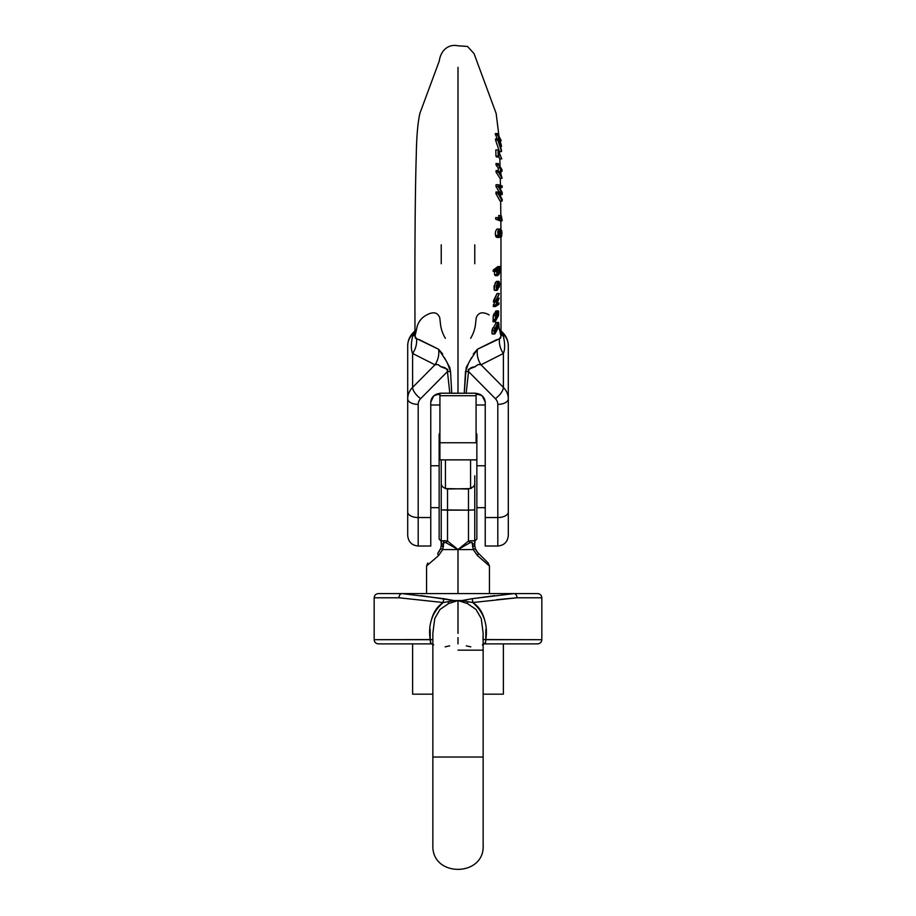 <?xml version="1.0" encoding="UTF-8"?>
<svg xmlns="http://www.w3.org/2000/svg" width="916" height="916" viewBox="0 0 916 916"><rect width="100%" height="100%" fill="white"/><g stroke="black" fill="none" stroke-linecap="round" stroke-linejoin="round"><path stroke-width="1.37" d="M537.635 593.591L514.036 593.591A4.191 2.954 90 0 1 516.979 597.782L472.793 602.533L516.979 597.782A4.191 2.954 -90 0 0 514.036 593.591L537.635 593.591C540.177 593.843 541.574 595.24 541.825 597.782L516.979 597.782L541.825 597.782L541.825 639.689C541.574 642.242 540.177 643.639 537.635 643.879L484.415 643.879L537.635 643.879L484.415 643.879L482.331 644.91M433.669 644.91L431.585 643.879L378.365 643.879C375.823 643.639 374.426 642.242 374.175 639.689L374.175 597.782L399.021 597.782L374.175 597.782C374.426 595.24 375.823 593.843 378.365 593.591L401.964 593.591A4.191 2.954 90 0 0 399.021 597.782L443.207 602.533L399.021 597.782A4.191 2.954 -90 0 1 401.964 593.591L378.365 593.591M458 757.04L483.144 757.04L432.856 757.04L483.144 757.04L483.144 633.105L481.244 618.54L476.011 609.472L467.389 603.541L458 600.575L448.611 603.541L439.989 609.472L434.757 618.54L432.856 633.105L432.856 845.056C431.367 877.814 485.045 877.104 483.144 845.056L483.144 650.165L458 650.165M514.036 593.591L401.964 593.591L514.036 593.591L472.049 598.721L494.88 595.64M421.108 595.64L453.924 600.53L462.076 600.53L472.049 598.721L462.076 600.53L467.893 601.709L467.32 603.507M467.389 603.541L467.893 601.709L472.793 602.533C478.392 606.152 482.251 611.648 484.346 619.021L484.358 619.079M485.858 629.281L485.801 639.689L541.825 639.689L483.144 639.563L541.825 639.689L485.801 639.689L485.526 642.666L483.144 644.12M431.058 643.719L430.199 639.689L432.856 639.563L374.175 639.689L430.199 639.689L430.142 629.281M431.642 619.079L431.654 619.021C433.749 611.648 437.608 606.152 443.207 602.533L448.107 601.709L448.611 603.541L448.107 601.709L453.924 600.53L466.004 601.056M430.474 642.666L430.199 639.689L374.175 639.689L430.199 639.689C427.909 624.46 432.249 612.071 443.207 602.533L448.107 601.709M467.893 601.709L472.793 602.533C483.751 612.071 488.091 624.46 485.801 639.689L485.514 642.688M450.947 600.804L453.924 600.53L443.951 598.721A4.191 0.733 94.7 0 0 443.207 602.533A4.191 0.733 -85.3 0 1 443.951 598.721L401.964 593.591M472.793 602.533A4.191 0.733 -94.7 0 0 472.049 598.721A4.191 0.733 85.3 0 1 472.793 602.533M516.979 597.782L496.655 599.705M445.199 646.845L449.653 645.86M466.29 645.849L470.801 646.856M503.376 643.879L503.376 694.179L483.144 694.179L503.376 694.179L503.376 643.879M458 637.593L458 643.879L458 637.593M412.624 643.879L412.624 694.179L432.856 694.179L412.624 694.179L412.624 643.879M430.76 545.192L430.76 402.09C431.379 396.697 434.871 393.731 441.237 393.193L433.829 395.804L430.76 402.09L430.76 517.54L418.188 517.54L418.188 546.016L430.76 546.016L430.76 517.54L418.188 517.54L418.188 404.38A10.477 8.885 0 0 1 420.639 398.666L447.443 371.575L449.836 393.193L441.237 393.193L458 393.193L458 67.315L458 393.193L464.24 393.25L466.198 367.545L471.66 357.526M473.263 354.057L477.419 349.248L496.873 339.573M470.171 360.263L477.419 349.248L500.583 338.21L501.006 336.252L498.693 325.867M494.949 333.848L498.911 326.531L498.842 323.497L498.911 326.531L494.949 333.848L492.155 333.848L491.869 332.428L492.819 327.928L492.041 330.195L494.274 330.195L495.052 327.928L492.819 327.928L495.052 327.928L495.018 329.233C494.377 331.409 494.468 332.416 495.258 332.245L495.934 331.031L493.621 331.042M493.484 327.447L496.323 322.478L493.484 327.447M495.716 320.669L498.396 315.814L498.716 311.406L497.766 311.325L498.281 313.501L497.468 316.444L496.701 313.077L495.533 315.344L495.235 321.756L493.003 321.756L493.026 320.52L495.258 320.52L495.235 321.756L493.003 321.756L493.289 315.344L494.457 313.077L494.984 313.696M493.014 318.047L494.457 313.077L496.701 313.077L494.457 313.077M496.037 313.501L495.911 312.505M495.522 311.325L498.716 311.406L495.522 311.325L495.419 312.722L497.663 312.722L495.419 312.722L495.522 311.325L496.472 311.406M499.586 268.445L500.159 266.545L495.476 270.025L495.442 271.525L497.159 270.243L497.354 275.601L499.827 272.59L500.159 266.545L495.476 270.025L495.442 271.525L493.209 271.525L493.243 270.025L497.926 266.545L500.159 266.545L497.926 266.545L493.243 270.025L495.476 270.025L493.243 270.025L493.209 271.525L495.442 271.525L497.159 270.243L496.793 271.468L495.522 271.468L496.793 271.468L496.781 274.663L494.548 274.663L494.56 271.468L494.548 274.663L496.781 274.663L497.354 275.601L495.121 275.601L494.548 274.663L495.121 275.601L497.628 275.67M499.987 220.79L495.648 219.153L495.671 217.619L497.903 217.619L495.671 217.619L495.648 219.153L502.14 220.79L501.327 215.752L498.613 215.558L500.834 215.558L501.086 217.287L498.877 217.287L498.613 215.558L498.877 217.287L501.086 217.287L501.407 218.89L497.903 217.619L497.88 219.153L502.14 220.79L499.987 220.79M498.258 170.616L498.224 167.949L496.025 164.994L495.991 163.529L498.235 163.529L495.991 163.529L496.025 164.994L498.258 164.994L500.434 167.949L498.224 167.949L496.025 164.994L498.258 164.994L500.434 167.949L500.468 173.571L498.281 170.616L496.048 170.616L498.281 170.616L498.27 172.082L496.025 172.082L496.048 170.616L496.025 172.082L498.27 172.082L502.105 178.311L499.987 178.311L496.025 172.082L499.987 178.311L502.105 178.311L500.926 174.28L500.892 168.647L502.014 171.223L500.915 171.223L502.014 171.223L501.991 169.758L498.235 163.529L498.258 164.994L498.235 163.529L501.991 169.758L502.014 171.223L500.892 168.647L500.926 174.28L502.105 178.311L498.27 172.082L498.281 170.616L500.468 173.571L500.434 167.949L498.224 167.949L498.258 170.616M497.125 138.9L495.327 133.564L497.571 133.564L495.327 133.564L495.396 134.904L497.651 134.904L501.166 144.888L497.789 138.9L495.545 138.9L497.789 138.9L497.812 140.148L495.567 140.148L495.545 138.9L495.567 140.148L497.812 140.148L501.544 151.495L499.426 151.495L495.567 140.148M499.667 158.892L501.773 158.892L498.659 152.125L498.705 156.968L496.461 156.968L495.922 156.109L495.831 149.926L498.075 149.926L495.831 149.926L495.922 156.109L498.167 156.109L498.705 156.968L496.461 156.968L495.922 156.109L498.167 156.109L498.705 156.968L498.659 152.125L501.773 158.892L499.667 158.892L498.705 156.132M501.556 192.108L499.38 192.108L499.781 193.013L496.014 186.543L496.014 184.723L498.247 184.723L496.014 184.723L496.014 186.543L498.258 186.543L501.556 192.108L499.38 192.108L496.014 186.543L498.258 186.543L501.934 193.013L495.98 191.994L498.212 191.994L498.178 193.7L495.945 193.7L495.98 191.994L495.945 193.7L498.178 193.7L502.186 201.028L500.056 201.028L495.945 193.7L500.056 201.028L502.186 201.028L502.208 199.39L498.854 193.402L502.231 194.524L499.518 194.306M500.102 194.524L502.231 194.524L502.22 192.52L498.911 186.2L502.174 187.528L500.044 187.528L500.022 185.902L499.609 187.299M495.316 233.271L495.487 235.435L497.72 235.435L495.487 235.435L496.003 236.889L499.712 237.107L500.605 233.717L500.056 230.603L501.499 232.195L500.915 237.255L501.716 236.133L501.636 230.477L500.399 229.126L498.98 229.218L497.777 231.393L498.235 236.889L496.003 236.889L497.48 237.107L496.003 236.889L495.487 235.435L495.533 231.404L496.735 229.229L498.178 229.126L496.735 229.229M495.293 282.494L494.125 289.845L497.09 290.326L496.358 289.845L497.525 282.506L499.037 281.418L499.712 283.994L497.617 289.822L497.835 283.479L496.701 287.189L497.09 290.326L494.125 289.845L494.858 290.326L494.125 289.845L494.079 286.101L496.415 281.407M493.472 302.074L497.045 293.567L499.289 293.567L497.045 293.567L493.518 300.585L495.751 300.585L493.518 300.585L493.472 302.074L495.705 302.074L498.338 300.013L496.838 301.181L497.697 301.181L495.602 305.051L493.358 305.051L495.453 301.181L493.358 305.051L495.602 305.051L495.533 306.505L493.3 306.505L493.358 305.051L493.3 306.505L495.533 306.505L498.911 304.33L498.98 302.921L497.365 302.921L498.98 302.921L496.358 304.742L499.174 298.238L497.571 298.238L499.174 298.238L496.461 300.334L499.289 293.567L495.705 302.074L493.472 302.074M499.369 329.439L502.071 332.977A20.954 10.442 -23.4 0 1 501.018 332.359A20.954 10.442 156.6 0 0 502.071 332.977L503.388 334.306L503.388 336.229L502.071 332.977L503.388 334.306L503.388 336.229C505.071 343.821 505.071 349.557 503.388 353.45L503.388 387.399L481.037 364.808L503.388 353.45L503.388 387.399A20.954 17.77 0 0 1 508.3 398.826L508.3 534.852M485.24 545.192L485.24 517.54L485.24 546.016L497.812 546.016L497.812 517.54L485.24 517.54L485.24 402.09L482.171 395.804L474.763 393.193L466.164 393.193L468.557 371.575L495.361 398.666A10.477 8.885 0 0 1 497.812 404.38L497.812 517.54L485.24 517.54L485.24 402.09C484.621 396.697 481.129 393.731 474.763 393.193L464.24 393.25L466.164 393.193L468.557 371.575L495.361 398.666A10.477 4.248 -44.7 0 0 503.388 387.399L481.037 364.808L478.163 364.522L475.003 366.789L468.259 369.423L468.557 371.575A20.954 11.072 5.1 0 0 465.488 371.495A20.954 11.072 -174.9 0 1 468.557 371.575C468.74 368.759 470.893 367.156 475.003 366.789C477.27 364.591 479.274 363.938 481.037 364.808A20.954 19.66 65 0 1 477.419 349.248A20.954 19.66 -115 0 0 481.037 364.808L503.388 353.45A20.954 19.705 56.4 0 1 499.472 338.588A20.954 19.705 -123.6 0 0 503.388 353.45C505.071 349.557 505.071 343.821 503.388 336.229A20.954 12.114 -20.6 0 1 501.006 334.214A20.954 12.114 159.4 0 0 503.388 336.229L502.071 332.977M508.3 345.733L508.3 398.826L508.3 345.733A20.954 17.77 180 0 0 503.388 334.306A20.954 17.77 0 0 1 508.3 345.733C508.197 340.695 506.365 336.332 502.804 332.657M503.388 387.399A10.477 4.248 135.3 0 1 495.361 398.666A10.477 8.885 0 0 1 497.812 404.38A10.477 5.553 0 0 0 508.3 398.826A20.954 17.77 180 0 0 503.388 387.399M508.3 398.826A10.477 5.553 180 0 1 497.812 404.38L497.812 517.54A10.477 5.553 0 0 0 508.3 511.987L508.3 398.826M508.3 511.987A10.477 5.553 180 0 1 497.812 517.54L497.812 546.016C504.178 545.398 507.67 541.906 508.3 535.539L508.3 511.987M501.018 330.836L502.815 332.645A10.477 4.248 135.3 0 1 503.388 334.306A10.477 4.248 -44.7 0 0 502.77 332.6M407.7 534.852L407.7 398.826A20.954 17.77 0 0 1 412.612 387.399L412.612 353.45L434.963 364.808L412.612 387.399A10.477 4.248 44.7 0 0 420.639 398.666L447.443 371.575L449.836 393.193L451.76 393.25L450.512 371.495L451.76 393.25L464.24 393.25L465.488 371.495L468.717 362.713M489.19 314.909C482.663 311.394 478.347 312.333 476.24 317.749L475.69 322.432C475.29 328.077 473.595 333.367 470.618 338.325M499.472 338.588L501.006 336.298L500.972 237.233M442.737 354.057L438.581 349.248A20.954 19.66 -65 0 1 434.963 364.808C436.726 363.938 438.73 364.591 440.997 366.789C445.107 367.156 447.26 368.759 447.443 371.575A20.954 11.072 174.9 0 1 450.512 371.495A20.954 11.072 -5.1 0 0 447.443 371.575L447.741 369.423L440.997 366.789L437.837 364.522L434.963 364.808L412.612 387.399L412.612 353.45C410.929 349.557 410.929 343.821 412.612 336.229L412.612 334.306L413.929 332.977L412.612 336.229L412.612 334.306A20.954 17.77 180 0 0 407.7 345.733L407.7 398.826L407.7 345.733A20.954 17.77 0 0 1 412.612 334.306A10.477 4.248 -135.3 0 1 413.185 332.645L414.982 330.836M415.417 338.21L414.994 336.252L416.528 338.588L415.417 338.21M413.231 332.6A10.477 4.248 44.7 0 0 412.612 334.306L413.929 332.977L412.612 336.229A20.954 12.114 -159.4 0 0 414.994 334.214A20.954 12.114 20.6 0 1 412.612 336.229C410.929 343.821 410.929 349.557 412.612 353.45A20.954 19.705 123.6 0 0 416.528 338.588A20.954 19.705 -56.4 0 1 412.612 353.45L434.963 364.808A20.954 19.66 115 0 0 438.581 349.248L419.127 339.573M447.283 362.713L450.512 371.495L449.802 367.545L444.34 357.526M420.639 398.666A10.477 4.248 -135.3 0 1 412.612 387.399A20.954 17.77 180 0 0 407.7 398.826A10.477 5.553 0 0 0 418.188 404.38A10.477 8.885 0 0 1 420.639 398.666M418.188 404.38A10.477 5.553 180 0 1 407.7 398.826L407.7 511.987A10.477 5.553 0 0 0 418.188 517.54L418.188 404.38M418.188 517.54A10.477 5.553 180 0 1 407.7 511.987L407.7 535.539C408.33 541.906 411.822 545.398 418.188 546.016L418.188 517.54M416.528 338.588L438.581 349.248L445.829 360.263M445.382 338.325C442.405 333.367 440.71 328.077 440.31 322.432L439.76 317.749C437.653 312.333 433.337 311.394 426.81 314.909C422.253 317.199 419.081 320.84 417.307 325.867L414.994 336.298L414.891 290.521C414.879 250.389 415.097 192.039 416.288 154.827C416.574 136.679 417.765 122.87 419.871 113.401L439.279 60.971C440.859 49.601 449.184 43.785 458 45.8L467.492 46.453L474.041 53.609L496.151 113.458L498.877 135.499M413.929 332.977A20.954 10.442 -156.6 0 0 414.982 332.359A20.954 10.442 23.4 0 1 413.929 332.977L414.982 331.512M500.651 143.503L501.166 144.888M499.426 151.495L501.544 151.495L501.51 150.293L498.476 140.766L501.407 146.72L500.731 146.72L501.407 146.72L501.35 145.255L498.281 135.476L500.571 141.579L501.121 140.388L497.571 133.564L497.651 134.904L495.396 134.904M498.613 136.244L501.121 140.388L497.571 133.564L500.857 143.503M500.892 144.075L497.789 138.9L497.812 140.148L501.544 151.495L499.483 143.148M498.476 140.766L501.407 146.72L499.151 137.526M501.773 158.892L498.075 149.926L498.167 156.109L498.075 149.926L501.773 158.892M501.567 192.864L498.212 191.994L498.178 193.7L502.186 201.028L502.208 199.39L498.854 193.402L502.231 194.524L502.22 192.52L498.911 186.2L502.174 187.528L502.151 185.902L498.247 184.723L498.258 186.543L498.247 184.723L502.151 185.902L502.174 187.528L500.044 187.528M499.209 218.89L498.877 217.287M501.086 217.287L501.407 218.89L497.903 217.619L497.88 219.153L502.14 220.79L502.151 219.794M501.739 218.203L500.834 215.558L500.651 201.028M500.102 233.294L498.098 233.294L500.102 233.294L499.793 235.194L498.35 235.194L499.793 235.194L499.048 235.881L498.327 235.137L498.785 230.763L499.873 231.382L500.102 233.294L499.793 235.194L499.048 235.881L498.327 235.137L498.785 230.763L499.873 231.382L498.418 231.382L499.873 231.382L500.102 233.294M502.002 233.695L501.636 230.477L500.399 229.126L498.98 229.218L497.777 231.393L498.235 236.889M499.712 237.107L500.605 233.717L500.056 230.603L501.041 231.084L500.262 231.084L501.041 231.084L501.499 232.195L500.514 232.195L501.499 232.195L501.602 233.58L500.605 233.58L501.602 233.58L501.361 235.126L500.491 235.126L501.361 235.126L500.388 235.698L500.915 237.255L499.564 237.255L500.915 237.255M500.399 229.126L498.98 229.218M498.785 230.763L499.873 231.382M499.793 235.194L499.048 235.881M499.598 270.735L497.457 270.735L499.598 270.735L498.636 273.609L497.399 273.918L498.075 269.613L499.312 269.338L499.598 270.735L498.636 273.609L497.399 273.918L498.075 269.613L499.312 269.338L498.35 269.338L499.312 269.338L499.598 270.735M497.182 271.96L497.319 271.17M497.354 275.601L499.151 274.308M498.075 269.613L499.312 269.338M498.636 273.609L497.399 273.918M497.17 272.109L497.331 271.147M499.174 284.544L498.327 284.544L499.174 284.544L498.212 287.842L498.373 282.93L499.174 284.544L498.212 287.842L498.373 282.93L499.174 284.544M497.251 288.815L497.09 290.326M494.125 289.845L494.858 290.326M496.804 288.414L497.835 283.479L497.697 289.742M499.14 287.246L499.712 283.994L499.037 281.418L497.525 282.506L496.312 286.113L496.358 289.845M495.751 300.585L495.705 302.074L498.338 300.013L495.533 306.505L498.911 304.33L498.98 302.921L496.358 304.742L499.174 298.238L496.461 300.334L499.289 293.567L495.751 300.585M496.758 315.642L496.93 317.314L495.842 317.612L496.747 317.612L496.071 318.218L495.785 316.959L496.506 314.543L496.758 315.642L495.934 315.642L496.758 315.642L496.93 317.314L495.819 317.314L496.93 317.314L496.254 318.218L495.785 316.959L496.667 314.749M497.766 311.325L498.281 313.501L497.182 313.501L498.281 313.501L497.468 316.444L496.701 313.077L495.533 315.344L493.289 315.344L495.533 315.344L495.705 319.398L493.461 319.398L495.705 319.398L495.258 320.52L493.026 320.52M498.396 315.814L498.693 314.531M497.216 313.696L496.701 313.077M497.972 323.955L498.315 324.585L497.365 324.585L498.315 324.585L497.972 323.955L496.163 327.356L496.186 329.817M496.22 329.817L498.315 324.585L497.514 327.928M494.892 332.519L495.052 327.928L494.274 330.195L492.041 330.195L492.155 333.848L494.377 333.848L494.274 330.195M495.774 331.031L494.617 331.031M497.892 322.718L495.831 327.035L495.934 331.031L495.831 327.035L497.892 322.718L495.659 322.718L498.567 322.478L497.892 322.718L498.567 322.478L498.842 323.497M494.102 332.439L494.377 333.848M495.934 331.031L495.258 332.245M495.934 329.13L497.045 325.157M458 593.591L458 549.577L442.737 549.577L438.535 555.611L426.57 565.985L438.535 555.611L442.737 549.577L458 549.577L458 593.591M438.638 552.153L438.169 552.646A4.191 2.038 45 0 0 438.535 555.611L442.737 549.577L443.493 544.367C443.161 542.581 443.962 542.009 445.909 542.661L458 549.577L473.263 549.577L477.465 555.611L473.263 549.577L458 549.577L468.477 541.047L468.477 510.143L447.523 510.143L447.523 541.047L458 549.577L445.909 542.661L443.939 542.444L443.493 544.367L443.493 541.436L442.737 549.577L438.535 555.611A4.191 2.038 -135 0 1 438.169 552.646L440.768 548.341L441.237 545.238L440.768 548.341L441.237 545.238L440.768 548.341L438.604 552.188M472.519 546.6A4.191 1.534 180 0 0 474.763 545.238L475.232 548.341A4.191 0.676 162.8 0 1 473.263 549.577L477.465 555.611A4.191 2.038 -45 0 0 477.831 552.646L488.205 563.019L477.831 552.646A4.191 2.038 135 0 1 477.465 555.611L489.43 565.985L477.465 555.611L473.263 549.577L472.061 542.444L470.091 542.661L458 549.577L447.523 541.047L447.523 489.018L470.572 488.594L470.572 459.866L470.572 488.594L471.774 488.01M458 600.575L458 633.403M442.348 486.636L441.237 484.243L441.237 459.866L441.237 484.243L442.348 486.636L445.428 488.594L445.428 459.866L445.428 488.594L468.477 489.018L468.477 510.143L441.237 509.891L441.237 545.238A4.191 1.03 0 0 0 443.493 546.165A4.191 1.03 180 0 1 441.237 545.238A4.191 1.534 0 0 0 443.481 546.6M441.237 475.851L441.237 495.327M441.237 244.812L441.237 263.728L441.237 244.812M441.237 541.196L439.142 539.1L439.142 434.321L439.92 432.684M474.763 244.812L474.763 263.728L474.763 244.812M439.142 486.717L439.142 434.321L439.142 486.717M441.237 484.243L441.237 545.238M441.237 509.891L447.523 510.143L447.523 489.018L445.428 488.594M442.737 549.577A4.191 0.676 -162.8 0 1 440.768 548.341A4.191 0.676 17.2 0 0 442.737 549.577M443.493 544.367A4.191 1.58 180 0 1 441.237 542.97A4.191 1.58 0 0 0 443.493 544.367M447.523 541.047L445.909 542.661L447.523 541.047C442.451 540.257 440.356 540.898 441.237 542.97M474.763 475.851L474.763 495.327M477.362 552.153L475.232 548.341L474.763 545.238L474.763 509.891L468.477 510.143L468.477 541.047L470.091 542.661C472.038 542.009 472.839 542.581 472.507 544.367L473.263 549.577A4.191 0.676 -17.2 0 0 475.232 548.341L476.217 550.55M476.08 432.684L476.858 434.321L476.858 539.1L474.763 541.196M474.248 485.915L473.652 486.636L474.763 484.243L474.763 542.97A4.191 1.58 180 0 1 472.507 544.367A4.191 1.58 0 0 0 474.763 542.97C475.644 540.898 473.549 540.257 468.477 541.047L458 549.577L470.091 542.661L468.477 541.047M476.858 486.717L476.858 434.321L476.858 486.717M473.652 486.636L468.477 489.018L468.477 510.143L474.763 509.891M474.763 545.238L474.763 545.238A4.191 1.03 180 0 1 472.507 546.165A4.191 1.03 0 0 0 474.763 545.238L474.763 542.97M439.92 459.592L439.92 393.273M439.92 395.712L476.08 395.712L476.08 442.76L439.92 442.76L439.92 395.712L476.08 395.712L476.08 442.76L439.92 442.76L439.92 459.855M476.08 393.273L476.08 395.712M482.995 639.54L483.144 633.425M499.598 151.495L499.632 152.457M499.838 158.892L500.022 165.922M500.296 178.311L500.422 185.284M500.457 187.528L500.48 188.719M500.56 194.524L500.583 196.07M500.857 220.79L500.915 229.401M407.7 345.733C407.803 340.695 409.635 336.332 413.196 332.657M497.502 229.034L499.804 229.034M496.861 237.439L499.014 237.439M495.419 275.659L497.651 275.659M494.697 290.372L496.93 290.372M496.598 281.384L498.831 281.384M496.117 310.902L498.361 310.902M494.56 313.043L496.793 313.043M496.129 322.421L498.361 322.421M492.43 334.008L494.663 334.008M430.76 404.986L439.92 404.986M476.08 404.986L485.24 404.986M480.224 394.51L476.08 394.51M439.92 394.51L435.776 394.51M430.76 507.67L439.142 507.67M476.858 507.67L485.24 507.67M485.24 465.763L476.858 465.763M439.142 465.763L430.76 465.763M426.57 593.591L426.57 565.985L427.795 563.019M488.205 563.019L489.43 565.985L489.43 593.591M438.169 552.646L439.795 550.539M477.831 552.646L476.205 550.539M476.08 459.866L439.92 459.866"/></g></svg>
